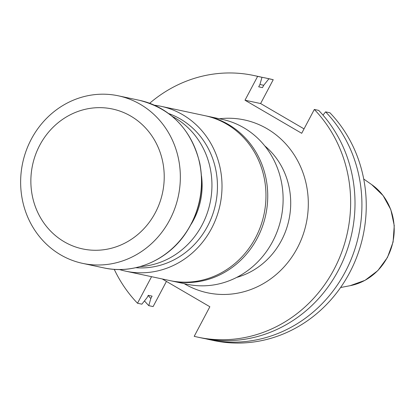 <?xml version="1.0" encoding="UTF-8"?>
<svg xmlns="http://www.w3.org/2000/svg" width="415" height="415" viewBox="0 0 415 415"><rect width="100%" height="100%" fill="white"/><g stroke="black" fill="none" stroke-linecap="round" stroke-linejoin="round"><path stroke-width="0.62" d="M149.67 103.268A133.791 124.308 102 0 1 253.83 75.504A133.791 124.308 102 0 1 257.627 76.381L245 100.217L301.7 133.293L314.321 109.451A133.791 124.308 102 0 1 334.978 267.556A133.791 124.308 102 0 1 198.002 337.198A133.791 124.308 102 0 1 194.204 336.321L209.86 306.747L162.229 278.958M166.436 281.412L153.109 306.576L148.783 305.653L150.837 298.478L152.082 296.128L148.295 295.324L147.05 297.674L141.868 304.174L137.505 303.246A133.791 124.308 102 0 1 114.244 269.345M137.505 303.246L151.568 276.686M304.039 128.878L260.61 103.548L245 100.217M209.274 339.6L213.606 340.528A133.791 124.308 -78 0 0 350.582 270.886A133.791 124.308 -78 0 0 329.93 112.781L325.599 111.858A133.791 124.308 102 0 1 346.255 269.963A133.791 124.308 102 0 1 209.274 339.6A133.791 124.308 102 0 1 205.83 338.811M260.61 103.548L273.231 79.711L268.899 78.783A133.791 124.308 102 0 0 265.102 77.906A133.791 124.308 102 0 0 261.632 77.221M273.231 79.711A133.791 124.308 -78 0 0 269.434 78.829L265.102 77.906M148.783 305.653A133.791 124.308 102 0 1 144.467 300.917M314.321 109.451L318.684 110.385A133.791 124.308 -78 0 1 339.34 268.484A133.791 124.308 -78 0 1 202.359 338.126L198.002 337.198M253.83 75.504L258.187 76.433A133.791 124.308 -78 0 1 261.984 77.309L257.627 76.381M325.599 111.858L323 115.116M261.984 77.309L259.93 84.484L258.685 86.834L262.472 87.638L263.717 85.288L268.899 78.783M150.837 298.478A126.295 117.346 102 0 1 148.186 295.527M259.925 84.489A126.295 117.346 102 0 1 263.717 85.288M258.685 86.828L261.44 87.415A123.732 114.96 102 0 1 262.472 87.638M205.85 115.878A84.297 78.326 102 0 1 206.732 116.06A84.297 78.326 102 0 1 228.364 124.443A84.297 78.326 102 0 1 262.306 226.855A84.297 78.326 102 0 1 171.561 280.95A84.297 78.326 102 0 1 170.674 280.758M171.561 280.95L186.942 284.233A84.297 78.326 -78 0 0 277.687 230.133A84.297 78.326 -78 0 0 243.74 127.721A84.297 78.326 -78 0 0 222.113 119.344L206.732 116.06M135.752 267.706A79.405 73.777 -78 0 0 213.855 210.867A79.405 73.777 -78 0 0 180.359 118.986A79.405 73.777 -78 0 0 168.635 113.544M119.406 269.517A84.297 78.326 -78 0 0 125.833 271.197A84.297 78.326 -78 0 0 216.583 217.102A84.297 78.326 -78 0 0 182.636 114.685A84.297 78.326 -78 0 0 161.01 106.307A84.297 78.326 -78 0 0 154.458 105.218M125.833 271.197L169.792 280.571A84.297 78.326 -78 0 0 260.537 226.476A84.297 78.326 -78 0 0 226.59 124.064A84.297 78.326 -78 0 0 204.963 115.686L161.01 106.307M201.498 175.929A68.874 63.998 102 0 1 191.211 224.157M140.099 266.606A79.405 73.777 -78 0 0 209.71 204.579A79.405 73.777 -78 0 0 174.855 117.813A79.405 73.777 -78 0 0 172.158 116.319M39.747 145.25A71.53 66.462 -78 0 0 97.618 250.245A71.53 66.462 -78 0 0 155.251 141.396A71.53 66.462 -78 0 0 39.747 145.25M31.281 139.222A85.661 79.587 -78 0 0 82.616 263.369A85.661 79.587 -78 0 0 178.326 196.196A85.661 79.587 -78 0 0 118.358 95.818A85.661 79.587 -78 0 0 31.281 139.222M236.685 277.412A74.783 69.481 -78 0 0 288.949 219.794A74.783 69.481 -78 0 0 264.744 145.867M219.385 118.763A88.379 82.113 102 0 1 306.301 223.125A88.379 82.113 102 0 1 184.8 284A88.379 82.113 102 0 1 184.213 283.647M340.58 287.533L350.167 285.681A55.527 51.59 -78 0 0 392.906 241.971A55.527 51.59 -78 0 0 371.721 184.628L363.727 179.026M82.616 263.369L103.76 267.877A85.661 79.587 -78 0 0 199.47 200.71A85.661 79.587 -78 0 0 139.502 100.331L118.358 95.818M350.167 285.681L365.029 280.322L377.826 270.621L387.454 257.466L393.088 242.007L394.25 225.599L390.826 209.658L383.102 195.584L371.721 184.628M103.76 267.877C133.199 274.528 165.969 261.17 184.431 235.098C199.579 213.289 204.699 189.339 199.786 163.24C191.403 129.563 171.307 108.59 139.502 100.331"/></g></svg>
